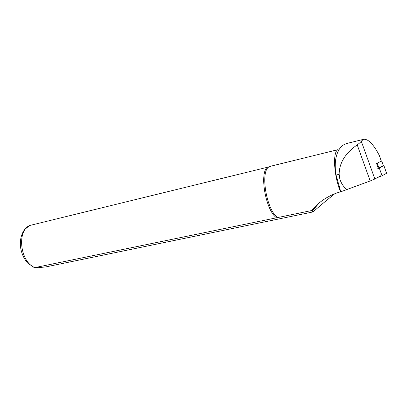 <?xml version="1.0" encoding="UTF-8"?>
<svg xmlns="http://www.w3.org/2000/svg" width="407" height="407" viewBox="0 0 407 407"><rect width="100%" height="100%" fill="white"/><g stroke="black" fill="none" stroke-linecap="round" stroke-linejoin="round"><path stroke-width="0.61" d="M379.782 156.741L379.161 155.138C373.311 144.027 368.106 138.756 363.548 139.316L346.286 143.61L343.132 145.111C339.713 147.532 337.337 151.765 335.999 157.809C334.966 163.009 334.992 168.752 336.08 175.035L340.776 191.778L370.187 180.962L374.852 179.009L380.932 175.676M363.548 139.316L361.258 141.173C360.658 142.145 359.305 143.371 357.209 144.861C345.167 153.337 339.148 163.161 339.163 174.328L339.652 178.062C340.7 182.504 343.106 186.411 346.876 189.774M379.355 155.545L381.359 161.131L376.546 163.466L378.352 168.498M337.958 149.751C332.529 151.689 333.821 175.763 340.511 191.855L340.776 191.778M334.605 193.895C325.661 201.043 318.498 207.046 313.115 211.899L45.854 266.9L38.35 267.679L34.951 267.597L277.737 217.552C266.529 210.668 259.89 171.057 269.108 166.85L271.357 166.051M340.511 191.855C327.024 195.436 315.746 204.736 311.889 210.495L277.737 217.552M311.889 210.495L311.971 211.386L313.115 211.899M34.498 267.76L27.788 263.171C23.682 258.542 21.225 252.874 20.411 246.179C20.004 239.56 21.373 234.05 24.522 229.65L29.553 225.529L269.108 166.85M267.735 166.946C259.091 172.146 265.42 209.951 276.363 217.699M378.23 168.152L378.902 167.872L377.218 163.187L376.577 163.451M377.218 163.187L381.344 161.086M383.338 165.583L378.902 167.872M381.664 166.468L383.933 165.735L377.625 168.773M386.625 173.24L382.066 175.778L377.665 177.467M339.163 174.328L336.08 175.035M357.209 144.861L370.187 180.962M379.161 155.138L381.318 161.152M361.258 141.173L374.852 179.009M29.553 225.529C16.509 231.298 20.386 262.393 34.951 267.597M383.297 165.634L381.649 161.04M386.594 173.285L383.893 165.756M382.066 175.778L379.309 168.096M380.387 176.465L380.24 176.058M271.016 166.132L338.085 149.639M319.292 202.813L311.976 211.386M381.7 161.014L383.348 165.608M383.933 165.735L386.635 173.265"/></g></svg>
